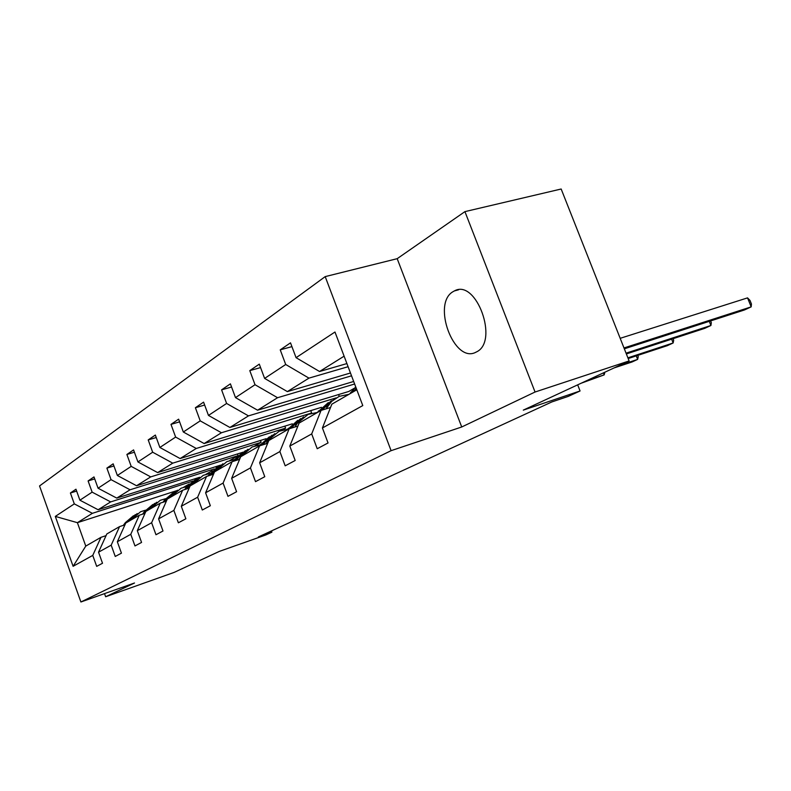 <?xml version="1.0" encoding="UTF-8"?>
<svg xmlns="http://www.w3.org/2000/svg" width="791" height="791" viewBox="0 0 791 791"><rect width="100%" height="100%" fill="white"/><g stroke="black" fill="none" stroke-linecap="round" stroke-linejoin="round"><path stroke-width="1.19" d="M476.498 351.916C499.24 341.554 476.241 278.373 454.38 290.93L453.203 291.582C431.451 303.428 454.103 364.147 475.925 352.203L476.498 351.916M464.93 211.622L397.191 258.677L461.726 426.982L535.052 392.02L464.93 211.622L561.165 189.009L629.122 360.933L523.286 410.124L580.07 390.972L577.677 384.851M535.052 392.02L629.122 360.933M104.521 593.626L105.638 596.76L174.149 572.397L219.285 551.416L265.727 534.993L271.906 532.165L271.451 530.929M325.2 276.613L39.55 485.951L80.9 601.991L391.1 450.672L325.2 276.613L397.191 258.677M193.123 481.037L92.379 513.319L77.399 522.673L55.311 516.414L74.305 503.887L70.409 493.001L76.628 491.082M176.334 490.796L77.399 522.673L85.774 546.097L100.991 537.316L106.053 535.636M189.227 484.023L183.67 487.246M92.379 513.319L74.305 503.887M214.292 468.934L110.661 501.909L98.124 509.74L79.901 500.199L75.966 489.214L70.409 493.001M79.901 500.199L92.122 492.14L88.098 480.938L94.712 478.901M237.349 455.913L130.07 489.787L116.752 498.103L98.064 488.215L93.991 476.914L88.098 480.938M98.064 488.215L111.056 479.653L106.884 468.114L113.934 465.968M260.437 440.478L261.119 442.317L150.725 476.894L136.556 485.743L117.375 475.49L113.162 463.833L106.884 468.114M117.375 475.49L131.197 466.374L126.886 454.469L134.401 452.205M284.849 426.141L285.591 428.129L172.745 463.15L157.627 472.593L137.931 461.934L133.57 449.911L126.886 454.469M137.931 461.934L152.673 452.215L148.204 439.925L156.242 437.532M310.843 410.875L311.644 413.011L196.267 448.467L180.111 458.553L159.871 447.469L155.343 435.06L148.204 439.925M159.871 447.469L175.632 437.077L170.985 424.381L179.606 421.85M336.264 397.853L221.45 432.746L204.147 443.543L183.324 432.005L178.628 419.171L170.985 424.381M183.324 432.005L200.222 420.861L195.387 407.731L204.651 405.041M354.625 384.001L248.483 415.878L229.904 427.466L208.468 415.423L203.584 402.144L195.387 407.731M208.468 415.423L226.612 403.459L221.589 389.854L231.565 387.007M351.53 375.804L277.562 397.715L257.569 410.203L235.491 397.606L230.399 383.843L221.589 389.854M235.491 397.606L255.028 384.723L249.788 370.613L260.575 367.588M348.089 366.708L308.955 378.128L287.36 391.604L264.609 378.405L259.29 364.137L249.788 370.613M264.609 378.405L285.709 364.493L280.232 349.849L291.928 346.616M344.105 356.177L319.544 371.513L296.061 357.67L290.505 342.839L280.232 349.849M296.061 357.67L334.979 332.012L362.782 405.585L322.421 427.971L328.047 442.96L317.221 448.734L311.694 433.933L289.813 446.075L295.181 460.491L285.185 465.82L279.885 451.572L259.636 462.814L264.777 476.706L255.513 481.65L250.44 467.916L231.644 478.337L236.578 491.745L227.966 496.343L223.092 483.083L205.601 492.793L210.337 505.736L202.308 510.017L197.631 497.213L181.307 506.27L185.865 518.787L178.371 522.792L173.862 510.403L158.596 518.866L162.995 530.998L155.975 534.736L151.625 522.742L137.308 530.672L141.559 542.428L134.974 545.938L130.772 534.301L117.335 541.756L121.438 553.156L115.249 556.459L111.185 545.167L98.539 552.187L102.514 563.251L96.68 566.366L92.755 555.401L73.108 566.297L55.311 516.414M580.07 390.972L568.156 396.429L551.861 401.937L258.37 536.951L271.906 532.165M98.539 552.187L106.825 533.955L119.56 526.608L124.938 524.838M119.56 526.608L111.185 545.167M199.688 477.26L98.124 509.74M212.225 470.685L205.897 474.353M110.661 501.909L92.122 492.14M117.335 541.756L125.749 523.039L139.275 515.238L145.01 513.359M139.275 515.238L130.772 534.301M220.402 465.197L116.752 498.103M236.776 456.447L229.578 460.619M130.07 489.787L111.056 479.653M137.308 530.672L145.86 511.441L160.257 503.135L166.367 501.148M160.257 503.135L151.625 522.742M242.54 452.363L136.556 485.743M261.119 442.317L254.87 445.946M150.725 476.894L131.197 466.374M158.596 518.866L167.277 499.091L182.632 490.232L189.158 488.126M182.632 490.232L173.862 510.403M266.092 438.708L157.627 472.593M285.591 428.129L281.922 430.255M172.745 463.15L152.673 452.215M181.307 506.27L190.117 485.921L206.53 476.459L213.521 474.214M206.53 476.459L197.631 497.213M292.354 423.818L180.111 458.553M311.644 413.011L310.952 413.416M196.267 448.467L175.632 437.077M205.601 492.793L214.539 471.832L232.119 461.697L239.633 459.314M232.119 461.697L223.092 483.083M321.462 407.316L204.147 443.543M221.45 432.746L200.222 420.861M231.644 478.337L240.711 456.743L259.596 445.857L267.684 443.306M259.596 445.857L250.44 467.916M354.081 388.391L348.772 391.476L229.904 427.466M248.483 415.878L226.612 403.459M259.636 462.814L268.831 440.528L289.16 428.801L297.891 426.082M289.16 428.801L279.885 451.572M353.666 381.47L257.569 410.203M277.562 397.715L255.028 384.723M289.813 446.075L299.117 423.066L321.067 410.4L330.529 407.494M321.067 410.4L311.694 433.933M350.462 372.996L287.36 391.604M308.955 378.128L285.709 364.493M322.421 427.971L331.834 404.191L356.81 389.785M461.726 426.982L391.1 450.672M105.638 596.76L134.51 582.997L80.9 601.991M346.903 363.573L319.544 371.513M338.578 394.561L339.25 396.331L348.93 394.333M237.468 453.955L237.992 455.359M215.814 466.66L216.18 467.639M195.377 478.644L195.703 479.544M100.991 537.316L92.755 555.401M73.108 566.297L85.774 546.097M349.76 393.849L355.723 386.918M623.98 347.951L751.173 306.868L744.549 309.934L624.326 348.821M356.217 388.213L353.903 391.466M620.174 338.321L747.544 297.881L751.173 306.868L751.45 304.021L750.006 300.442L747.544 297.881M325.902 408.917L331.666 401.383L339.23 396.34M317.211 412.625L328.275 402.609M322.916 409.837L324.448 407.602L334.613 398.931M626.047 353.162L710.921 325.487L704.712 328.364L626.353 353.943M331.399 400.721L321.047 410.41M710.625 320.909L711.327 322.669L710.921 325.487L709.26 321.354M294.746 427.061L297.406 423.225L308.075 414.435L317.349 412.437M287.024 430.037L297.762 420.328M291.978 427.921L293.797 425.311L303.655 416.906M627.896 357.839L673.151 342.968L667.317 345.667L628.173 358.55M300.669 418.577L290.248 428.465M673.082 338.686L673.675 340.17L673.151 342.968L671.638 339.161M265.816 443.899L268.663 439.836L279.114 431.263L287.538 429.295M258.944 446.233L269.385 436.8M263.235 444.71L265.292 441.774L274.863 433.616M619.521 365.402L637.635 359.401L632.138 361.942L614.063 367.934M272.094 435.179L263.185 442.99L261.623 445.214M637.764 355.396L638.258 356.632L637.635 359.401L636.251 355.891M240.958 456.605L252.111 446.945L259.784 445.026M238.872 459.551L240.504 457.238M232.603 461.539L242.916 452.175M236.469 460.313L238.734 457.119L248.028 449.209M586.289 380.847L604.176 374.885L581.148 383.23M245.437 450.662L236.766 458.256L234.967 460.787M604.868 372.205L604.176 374.885L603.395 372.887M215.953 471.021L226.888 461.598L233.879 459.749M207.865 476.024L218.168 466.542M211.474 474.867L213.916 471.456L222.963 463.763M220.541 465.128L212.077 472.514L210.07 475.322M192.549 484.517L203.267 475.322L209.655 473.552M184.708 489.57L186.241 487.444L194.991 480.008M188.09 488.472L190.68 484.883L199.48 477.398M197.206 478.684L188.96 485.872L186.775 488.897M170.599 497.183L181.099 488.195L186.953 486.505M162.986 502.255L164.706 499.882L173.229 492.655M168.008 498.666L177.441 490.202M175.315 491.409L167.257 498.409L164.924 501.623M166.159 501.217L166.614 500.584M149.964 509.078L160.257 500.308L165.635 498.696M142.568 514.16L144.456 511.589L152.752 504.539M147.531 510.482L156.727 502.236M154.72 503.373L146.009 511.362M145.732 511.728L144.387 513.567M130.525 520.28L140.63 511.708L145.574 510.175M123.337 525.362L125.373 522.614L133.461 515.742M128.241 521.605L137.209 513.567M135.32 514.644L126.797 522.436M350.739 392.415L354.882 390.022M324.448 407.602L328.344 405.348M318.17 411.231L322.006 409.006M293.797 425.311L297.406 423.225M287.964 428.673L291.533 426.616M265.292 441.774L268.663 439.836M259.873 444.908L263.185 442.99M238.734 457.119L241.868 455.309M233.671 460.046L236.766 458.256M213.916 471.456L216.853 469.755M209.18 474.195L212.077 472.514M190.68 484.883L193.429 483.291M186.241 487.444L188.96 485.872M168.879 497.47L171.459 495.977M164.706 499.882L167.257 498.409M148.382 509.315L150.814 507.911M144.456 511.589L146.859 510.195M129.071 520.468L131.365 519.143M125.373 522.614L127.638 521.299M458.553 289.803L454.38 290.93"/></g></svg>

